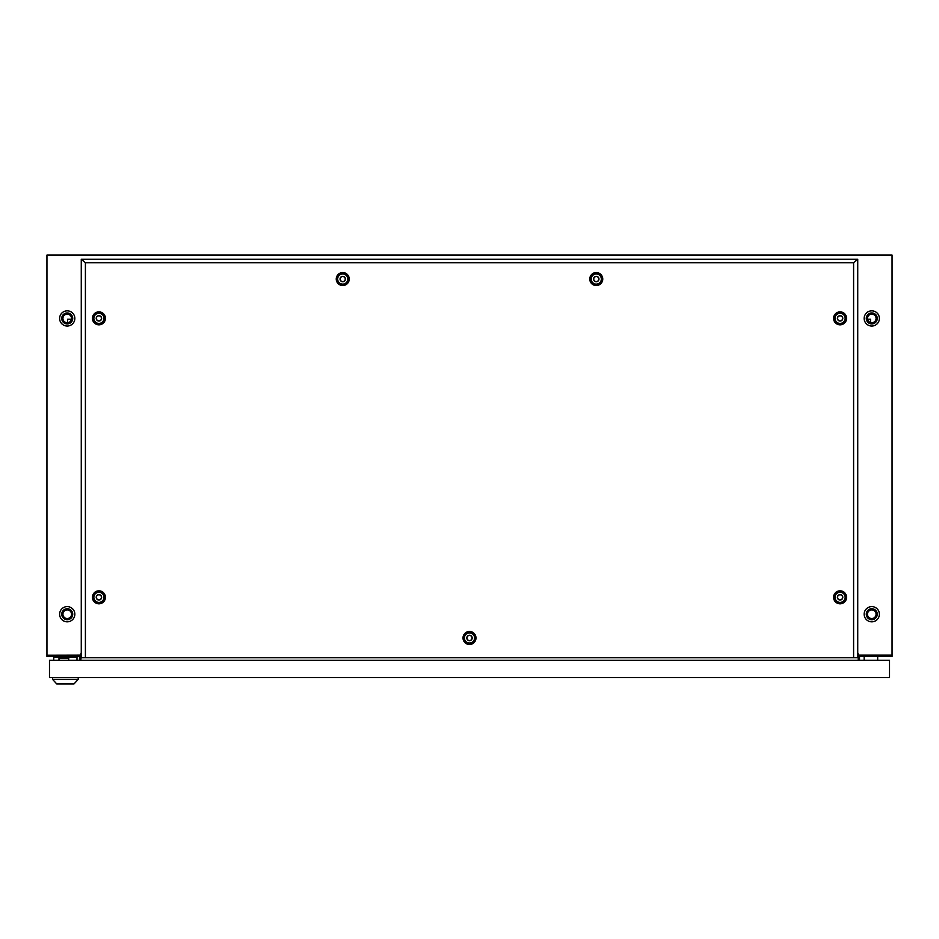<?xml version="1.0" encoding="UTF-8"?>
<svg xmlns="http://www.w3.org/2000/svg" width="939" height="939" viewBox="0 0 939 939"><rect width="100%" height="100%" fill="white"/><g stroke="black" fill="none" stroke-linecap="round" stroke-linejoin="round"><path stroke-width="1.41" d="M871.768 326.044A7.606 7.606 0 0 1 864.162 318.438A7.606 7.606 0 0 1 871.768 310.832A7.606 7.606 0 0 1 879.374 318.438A7.606 7.606 0 0 1 871.768 326.044M871.768 621.829A7.606 7.606 0 0 1 864.162 614.223A7.606 7.606 0 0 1 871.768 606.617A7.606 7.606 0 0 1 879.374 614.223A7.606 7.606 0 0 1 871.768 621.829M67.232 310.832A7.606 7.606 0 0 0 59.627 318.438A7.606 7.606 0 0 0 67.232 326.044A7.606 7.606 0 0 0 74.838 318.438A7.606 7.606 0 0 0 67.232 310.832M67.232 606.617A7.606 7.606 0 0 0 59.627 614.223A7.606 7.606 0 0 0 67.232 621.829A7.606 7.606 0 0 0 74.838 614.223A7.606 7.606 0 0 0 67.232 606.617M46.95 655.211L80.249 655.129L81.27 652.711L80.754 656.478L46.95 656.478L46.95 655.211L80.754 655.211L80.754 660.281L81.27 656.478M858.751 655.129L857.73 652.711L858.246 656.478L892.05 656.478L892.05 655.129L858.751 655.129M46.95 655.129L46.95 255.056L892.05 255.056L892.05 655.129M79.486 656.478L79.486 660.281M857.73 656.478L858.246 655.211L892.05 655.211M858.246 656.478L858.246 660.281L858.246 656.478M859.514 656.478L859.514 660.281M877.683 660.281L877.683 656.478M864.162 660.281L864.162 656.478M889.515 660.281L889.515 677.606L49.485 677.606L49.485 660.281L889.515 660.281M73.993 683.944L56.751 683.944L52.525 679.331L78.219 679.331L73.993 683.944M52.525 677.606L52.525 679.331M78.219 677.606L78.219 679.331M53.758 660.281L53.758 657.323L76.998 657.323L76.998 660.281M58.993 660.281L58.993 658.169L68.711 658.169L68.711 660.281M596.265 281.747A2.7 2.7 0 0 0 598.965 279.047A2.7 2.7 0 0 0 596.265 276.348A2.7 2.7 0 0 0 593.565 279.047A2.7 2.7 0 0 0 596.265 281.747M596.265 273.977A5.071 5.071 0 0 1 601.336 279.047A5.071 5.071 0 0 1 596.265 284.118A5.071 5.071 0 0 1 591.194 279.047A5.071 5.071 0 0 1 596.265 273.977M342.735 281.747A2.7 2.7 0 0 0 345.435 279.047A2.7 2.7 0 0 0 342.735 276.348A2.7 2.7 0 0 0 340.035 279.047A2.7 2.7 0 0 0 342.735 281.747M342.735 273.977A5.071 5.071 0 0 1 347.806 279.047A5.071 5.071 0 0 1 342.735 284.118A5.071 5.071 0 0 1 337.664 279.047A5.071 5.071 0 0 1 342.735 273.977M596.265 276.512A2.535 2.535 0 0 0 593.73 279.047A2.535 2.535 0 0 0 596.265 281.583A2.535 2.535 0 0 0 598.8 279.047A2.535 2.535 0 0 0 596.265 276.512M342.735 276.512A2.535 2.535 0 0 0 340.2 279.047A2.535 2.535 0 0 0 342.735 281.583A2.535 2.535 0 0 0 345.27 279.047A2.535 2.535 0 0 0 342.735 276.512M469.5 640.68A2.7 2.7 0 0 0 472.2 637.98A2.7 2.7 0 0 0 469.5 635.28A2.7 2.7 0 0 0 466.8 637.98A2.7 2.7 0 0 0 469.5 640.68M469.5 632.909A5.071 5.071 0 0 1 474.571 637.98A5.071 5.071 0 0 1 469.5 643.051A5.071 5.071 0 0 1 464.429 637.98A5.071 5.071 0 0 1 469.5 632.909M469.5 635.445A2.535 2.535 0 0 0 466.965 637.98A2.535 2.535 0 0 0 469.5 640.515A2.535 2.535 0 0 0 472.035 637.98A2.535 2.535 0 0 0 469.5 635.445M98.924 600.021A2.7 2.7 0 0 0 101.623 597.321A2.7 2.7 0 0 0 98.924 594.622A2.7 2.7 0 0 0 96.224 597.321A2.7 2.7 0 0 0 98.924 600.021M98.924 592.251A5.071 5.071 0 0 1 103.994 597.321A5.071 5.071 0 0 1 98.924 602.392A5.071 5.071 0 0 1 93.853 597.321A5.071 5.071 0 0 1 98.924 592.251M840.076 600.021A2.7 2.7 0 0 0 842.788 597.321A2.7 2.7 0 0 0 840.076 594.622A2.7 2.7 0 0 0 837.377 597.321A2.7 2.7 0 0 0 840.076 600.021M840.076 592.251A5.071 5.071 0 0 1 845.147 597.321A5.071 5.071 0 0 1 840.076 602.392A5.071 5.071 0 0 1 835.006 597.321A5.071 5.071 0 0 1 840.076 592.251M98.924 321.044A2.7 2.7 0 0 0 101.623 318.344A2.7 2.7 0 0 0 98.924 315.645A2.7 2.7 0 0 0 96.224 318.344A2.7 2.7 0 0 0 98.924 321.044M98.924 313.274A5.071 5.071 0 0 1 103.994 318.344A5.071 5.071 0 0 1 98.924 323.415A5.071 5.071 0 0 1 93.853 318.344A5.071 5.071 0 0 1 98.924 313.274M98.924 594.786A2.535 2.535 0 0 0 96.388 597.321A2.535 2.535 0 0 0 98.924 599.857A2.535 2.535 0 0 0 101.459 597.321A2.535 2.535 0 0 0 98.924 594.786M840.076 594.786A2.535 2.535 0 0 0 837.541 597.321A2.535 2.535 0 0 0 840.076 599.857A2.535 2.535 0 0 0 842.612 597.321A2.535 2.535 0 0 0 840.076 594.786M98.924 315.809A2.535 2.535 0 0 0 96.388 318.344A2.535 2.535 0 0 0 98.924 320.88A2.535 2.535 0 0 0 101.459 318.344A2.535 2.535 0 0 0 98.924 315.809M840.076 321.044A2.7 2.7 0 0 0 842.788 318.344A2.7 2.7 0 0 0 840.076 315.645A2.7 2.7 0 0 0 837.377 318.344A2.7 2.7 0 0 0 840.076 321.044M840.076 313.274A5.071 5.071 0 0 1 845.147 318.344A5.071 5.071 0 0 1 840.076 323.415A5.071 5.071 0 0 1 835.006 318.344A5.071 5.071 0 0 1 840.076 313.274M840.076 315.809A2.535 2.535 0 0 0 837.541 318.344A2.535 2.535 0 0 0 840.076 320.88A2.535 2.535 0 0 0 842.612 318.344A2.535 2.535 0 0 0 840.076 315.809M596.265 285.538A6.491 6.491 0 0 1 589.774 279.047A6.491 6.491 0 0 1 596.265 272.556A6.491 6.491 0 0 1 602.756 279.047A6.491 6.491 0 0 1 596.265 285.538M596.265 284.306A5.258 5.258 0 0 1 591.007 279.047A5.258 5.258 0 0 1 596.265 273.789A5.258 5.258 0 0 1 601.523 279.047A5.258 5.258 0 0 1 596.265 284.306M342.735 285.538A6.491 6.491 0 0 1 336.244 279.047A6.491 6.491 0 0 1 342.735 272.556A6.491 6.491 0 0 1 349.226 279.047A6.491 6.491 0 0 1 342.735 285.538M342.735 284.306A5.258 5.258 0 0 1 337.477 279.047A5.258 5.258 0 0 1 342.735 273.789A5.258 5.258 0 0 1 347.993 279.047A5.258 5.258 0 0 1 342.735 284.306M469.5 644.471A6.491 6.491 0 0 1 463.009 637.98A6.491 6.491 0 0 1 469.5 631.489A6.491 6.491 0 0 1 475.991 637.98A6.491 6.491 0 0 1 469.5 644.471M469.5 643.238A5.258 5.258 0 0 1 464.242 637.98A5.258 5.258 0 0 1 469.5 632.722A5.258 5.258 0 0 1 474.758 637.98A5.258 5.258 0 0 1 469.5 643.238M98.924 603.812A6.491 6.491 0 0 1 92.433 597.321A6.491 6.491 0 0 1 98.924 590.831A6.491 6.491 0 0 1 105.414 597.321A6.491 6.491 0 0 1 98.924 603.812M98.924 602.58A5.258 5.258 0 0 1 93.665 597.321A5.258 5.258 0 0 1 98.924 592.063A5.258 5.258 0 0 1 104.182 597.321A5.258 5.258 0 0 1 98.924 602.58M840.076 603.812A6.491 6.491 0 0 1 833.586 597.321A6.491 6.491 0 0 1 840.076 590.831A6.491 6.491 0 0 1 846.567 597.321A6.491 6.491 0 0 1 840.076 603.812M840.076 602.58A5.258 5.258 0 0 1 834.818 597.321A5.258 5.258 0 0 1 840.076 592.063A5.258 5.258 0 0 1 845.335 597.321A5.258 5.258 0 0 1 840.076 602.58M98.924 324.835A6.491 6.491 0 0 1 92.433 318.344A6.491 6.491 0 0 1 98.924 311.854A6.491 6.491 0 0 1 105.414 318.344A6.491 6.491 0 0 1 98.924 324.835M98.924 323.603A5.258 5.258 0 0 1 93.665 318.344A5.258 5.258 0 0 1 98.924 313.086A5.258 5.258 0 0 1 104.182 318.344A5.258 5.258 0 0 1 98.924 323.603M840.076 324.835A6.491 6.491 0 0 1 833.586 318.344A6.491 6.491 0 0 1 840.076 311.854A6.491 6.491 0 0 1 846.567 318.344A6.491 6.491 0 0 1 840.076 324.835M840.076 323.603A5.258 5.258 0 0 1 834.818 318.344A5.258 5.258 0 0 1 840.076 313.086A5.258 5.258 0 0 1 845.335 318.344A5.258 5.258 0 0 1 840.076 323.603M857.73 259.281L857.73 657.746L85.402 657.746L85.402 262.744L81.27 259.281L857.73 259.281L853.598 262.744L85.402 262.744M85.402 657.746L81.27 657.746L81.27 259.281M853.598 657.746L853.598 262.744M67.232 314.131A4.308 4.308 0 0 1 71.54 318.438A4.308 4.308 0 0 1 67.232 322.746A4.308 4.308 0 0 1 62.925 318.438A4.308 4.308 0 0 1 67.232 314.131M67.232 609.916A4.308 4.308 0 0 1 71.54 614.223A4.308 4.308 0 0 1 67.232 618.531A4.308 4.308 0 0 1 62.925 614.223A4.308 4.308 0 0 1 67.232 609.916M67.232 619.717A5.493 5.493 0 0 0 72.726 614.223A5.493 5.493 0 0 0 67.232 608.73A5.493 5.493 0 0 0 61.739 614.223A5.493 5.493 0 0 0 67.232 619.717M67.232 323.932A5.493 5.493 0 0 0 72.726 318.438A5.493 5.493 0 0 0 67.232 312.945A5.493 5.493 0 0 0 61.739 318.438A5.493 5.493 0 0 0 67.232 323.932M67.655 322.723L67.655 319.237L71.47 319.237M867.53 319.237L870.5 319.237L870.5 322.558M871.768 618.531A4.308 4.308 0 0 1 867.46 614.223A4.308 4.308 0 0 1 871.768 609.916A4.308 4.308 0 0 1 876.075 614.223A4.308 4.308 0 0 1 871.768 618.531M871.768 322.746A4.308 4.308 0 0 1 867.46 318.438A4.308 4.308 0 0 1 871.768 314.131A4.308 4.308 0 0 1 876.075 318.438A4.308 4.308 0 0 1 871.768 322.746M871.768 619.717A5.493 5.493 0 0 1 866.274 614.223A5.493 5.493 0 0 1 871.768 608.73A5.493 5.493 0 0 1 877.261 614.223A5.493 5.493 0 0 1 871.768 619.717M871.768 323.932A5.493 5.493 0 0 1 866.274 318.438A5.493 5.493 0 0 1 871.768 312.945A5.493 5.493 0 0 1 877.261 318.438A5.493 5.493 0 0 1 871.768 323.932"/></g></svg>
